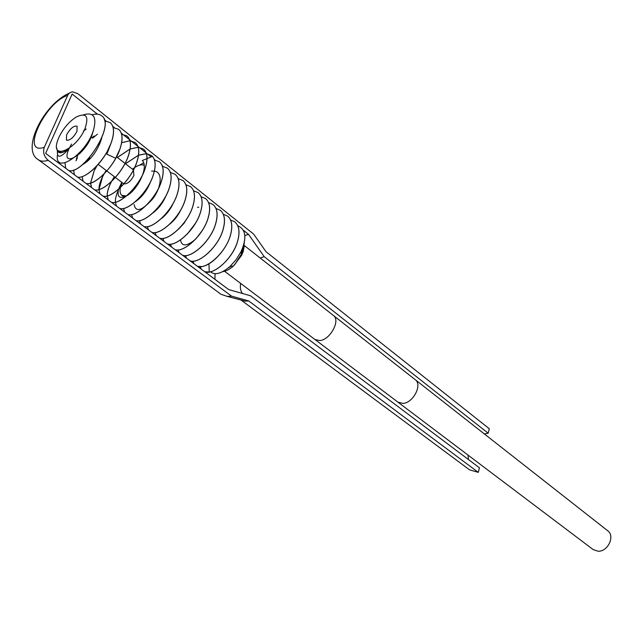 <?xml version="1.0" encoding="UTF-8"?>
<svg xmlns="http://www.w3.org/2000/svg" width="643" height="643" viewBox="0 0 643 643"><rect width="100%" height="100%" fill="white"/><g stroke="black" fill="none" stroke-linecap="round" stroke-linejoin="round"><path stroke-width="0.96" d="M58.81 137.522L57.396 141.275C50.813 160.686 76.445 149.393 84.972 128.664C89.216 116.053 86.178 112.236 75.866 117.227C68.68 122.057 62.998 128.825 58.81 137.522M76.959 131.381C73.326 137.827 69.814 140.745 66.406 140.134L66.575 134.893C70.2 128.463 73.712 125.562 77.12 126.189L76.959 131.381M133.471 169.977L133.897 175.435C130.842 181.246 127.515 184.067 123.906 183.906M123.85 183.874L115.41 177.5M144.169 165.364C141.822 164.198 138.663 164.921 134.676 167.526M134.58 167.59L132.45 169.189M122.122 182.62L120.426 187.459M126.358 195.97L121.889 195.335C120.104 193.897 119.614 191.309 120.402 187.563M242.387 248.648L241.173 252.948M230.998 266.234L228.161 268.043M222.671 271.684C226.087 271.217 229.672 269.329 233.441 266.001L241.567 255.416L243.086 251.919L244.372 245.65M244.372 242.13L243.086 251.276L241.511 255.054L234.422 265.045L241.374 254.194L240.988 251.767C247.025 238.031 245.947 229.35 237.757 225.733M210.478 271.788C214.915 275.501 221.473 273.677 230.146 266.315L236.158 259.627L240.988 251.767M242.941 247.209L241.31 253.768M230.524 219.922L234.783 221.843C239.204 225.669 240.12 232.195 237.532 241.43C233.481 255.737 218.877 270.888 209.24 271.997L204.771 271.772M201.323 269.208L200.19 266.708M104.608 120.892L110.17 122.572C114.189 126.092 114.558 132.723 111.295 142.457C105.275 160.541 85.125 179.807 77.393 176.994M77.441 177.026C83.791 179.108 98.853 166.923 107.148 151.652L111.343 142.497C114.607 132.763 114.237 126.132 110.218 122.612L110.17 122.572M86.074 183.456C93.878 186.333 113.98 167.228 119.911 149.208C123.126 139.515 122.709 132.884 118.666 129.339L118.617 129.299C122.66 132.844 123.078 139.475 119.863 149.176L115.708 158.291C107.477 173.489 92.431 185.546 86.025 183.416M81.243 151.443L79.836 153.621M79.668 153.79L81.195 151.41M92.568 138.197L97.439 134.178M113.16 127.587L118.617 129.299M87.384 161.401L89.61 157.832M121.615 134.21L126.968 135.954C131.043 139.523 131.502 146.146 128.327 155.815C122.492 173.771 102.43 192.715 94.561 189.765M94.609 189.806C102.478 192.747 122.54 173.811 128.375 155.855C131.55 146.186 131.092 139.563 127.017 135.994L121.623 134.25M89.658 157.865L87.528 161.28M90.55 183.102L94.2 170.612L96.852 165.878M121.664 142.666L129.934 140.761L121.656 142.722M129.974 140.761L135.223 142.529C139.338 146.13 139.828 152.745 136.702 162.382C130.947 180.281 110.942 199.057 103.009 196.051M103.057 196.083C110.99 199.097 130.995 180.321 136.75 162.414C139.877 152.777 139.386 146.162 135.271 142.569L129.982 140.801M97.069 165.645L94.248 170.644L90.599 183.086M98.918 189.548C98.893 186.012 100.075 181.784 102.47 176.865L103.957 174.068M104.078 173.859L106.175 170.459M117.356 157.455L130.103 148.967M130.159 148.943L138.197 147.239M138.237 147.247L143.397 149.039C147.528 152.656 148.059 159.263 144.98 168.868C139.314 186.719 119.349 205.334 111.352 202.264M111.4 202.296C119.397 205.374 139.362 186.743 145.029 168.908C147.85 160.236 147.657 153.95 144.45 150.036L143.437 149.08L138.245 147.279M138.205 147.279L130.151 148.999M130.095 149.023L117.404 157.495M106.224 170.499L104.238 173.698M104.118 173.907L102.518 176.905L98.966 189.532M119.662 208.445C127.716 211.571 147.633 193.109 153.219 175.322C156.249 165.749 155.686 159.151 151.515 155.51L146.411 153.693L151.475 155.477L152.487 156.434C155.719 160.364 155.952 166.65 153.171 175.29C147.593 193.069 127.668 211.539 119.614 208.404M146.379 153.693L138.542 155.22M138.486 155.244L125.481 163.772M114.374 176.712L111.569 181.414M111.48 181.583L110.709 183.094C108.305 188.077 107.148 192.345 107.244 195.898M107.196 195.914C107.092 192.345 108.249 188.061 110.66 183.062L111.343 181.704M111.432 181.535L114.325 176.68M125.441 163.74L138.494 155.188M138.55 155.164L146.363 153.653M162.462 166.28L167.365 168.136C171.585 171.81 172.22 178.4 169.27 187.909C163.852 205.583 144.032 223.74 135.858 220.493M135.898 220.525C144.08 223.772 163.893 205.623 169.318 187.949C172.268 178.441 171.625 171.842 167.405 168.169L167.365 168.136M115.394 202.199C115.21 198.607 116.335 194.266 118.754 189.187L118.842 189.01M118.915 188.865L121.35 184.461M139.619 165.13L143.598 162.775M154.481 160.003L159.464 161.835C163.652 165.492 164.254 172.091 161.264 181.631C155.767 199.362 135.898 217.672 127.78 214.481M127.82 214.513C135.946 217.704 155.807 199.402 161.313 181.672C164.303 172.131 163.7 165.532 159.504 161.875M121.246 184.742L119.027 188.761M170.363 172.493L175.177 174.357C179.421 178.055 180.096 184.637 177.195 194.122C171.85 211.74 152.078 229.736 143.847 226.432M143.887 226.473C152.126 229.776 171.898 211.764 177.235 194.154C180.136 184.678 179.469 178.087 175.226 174.398L175.177 174.357M178.167 178.641L182.909 180.522C187.177 184.228 187.885 190.81 185.023 200.262C179.759 217.816 160.035 235.676 151.748 232.316M151.788 232.348C160.083 235.708 179.807 217.856 185.071 200.294C187.925 190.85 187.226 184.268 182.958 180.554L182.958 180.554M185.891 184.726L190.561 186.615C194.853 190.344 195.593 196.919 192.771 206.331C187.579 223.836 167.903 241.543 159.568 238.135M159.609 238.167C167.952 241.575 187.627 223.877 192.812 206.371C195.633 196.951 194.893 190.376 190.601 186.647L190.561 186.615M193.535 190.746L198.124 192.643C202.441 196.388 203.212 202.955 200.431 212.343C195.319 229.784 175.692 247.346 167.301 243.89M167.349 243.922C175.748 247.378 195.359 229.824 200.479 212.375C203.252 202.987 202.489 196.42 198.173 192.675L198.124 192.643M174.992 249.613C183.44 253.133 203.019 235.7 208.059 218.315C210.791 208.959 209.996 202.4 205.656 198.639L205.615 198.607C209.956 202.368 210.751 208.927 208.011 218.282C202.971 235.676 183.408 253.093 174.952 249.58M201.09 196.702L205.615 198.607M208.573 202.593L213.018 204.506C217.382 208.284 218.21 214.834 215.509 224.166C210.542 241.487 191.019 258.783 182.524 255.215M182.564 255.247C191.059 258.808 210.582 241.527 215.558 224.198C218.25 214.875 217.422 208.324 213.066 204.546L213.018 204.506M215.968 208.428L220.348 210.349C224.728 214.143 225.589 220.686 222.928 229.977C218.033 247.258 198.558 264.402 190.015 260.793M190.063 260.825C198.599 264.434 218.073 247.29 222.976 230.009C225.637 220.718 224.777 214.175 220.396 210.382L220.348 210.349M223.282 214.207L227.606 216.128C232.002 219.938 232.895 226.473 230.274 235.732C225.444 252.956 206.017 269.964 197.433 266.306M197.473 266.339L201.934 266.548C211.547 265.374 226.199 250.119 230.315 235.764C232.935 226.505 232.051 219.97 227.646 216.161L227.606 216.128M204.812 271.796C213.436 275.501 232.814 258.623 237.572 241.463C240.16 232.227 239.244 225.701 234.824 221.875L234.808 221.867M68.656 170.491C82.256 175.523 116.319 124.903 101.626 115.764L101.674 115.804C116.367 124.935 82.312 175.563 68.713 170.532M83.357 114.864C93.87 111.745 97.157 117.139 93.235 131.035C85.406 154.907 54.623 174.639 57.42 155.252M56.729 147.93C57.243 154.199 61.39 154.392 69.163 148.509C64.067 152.584 60.675 153.476 59.003 151.193M93.147 131.011C88.123 154.264 59.052 170.17 69.074 148.629M69.106 148.557L71.566 144.064M83.373 131.051L86.25 129.034M101.811 137.948C97.591 150.952 90.984 159.97 81.991 164.986M76.364 158.909L78.237 154.039M91.901 137.674L94.256 136.003M110.266 145.27L106.818 154.143L115.708 158.291M64.967 162.824L65.739 168.321M101.626 115.764C99.279 113.98 96.096 113.65 92.062 114.767M74.435 174.792L73.551 170.017M76.003 160.798L77.369 157.881M83.035 181.189L82.095 176.632M82.143 176.616L83.084 181.222M91.531 187.515L90.55 183.159M90.599 183.142L91.579 187.547M99.938 193.768L98.918 189.597M98.966 189.589L99.987 193.808M107.244 195.946L108.305 199.989M108.257 199.957L107.196 195.962M116.479 206.073L115.394 202.248M124.613 212.126L123.504 208.453M132.659 218.114L131.534 214.585M140.616 224.037L139.483 220.645M148.493 229.897L147.343 226.633M156.281 235.692L155.132 232.557M163.989 241.422L162.832 238.408M171.609 247.097L170.459 244.195M186.623 258.269L185.473 255.576M179.156 252.715L178.007 249.918M194.009 263.767L192.876 261.171M57.396 151.258C56.978 158.684 60.9 157.768 69.163 148.509M146.982 158.636L142.28 160.509C149.031 166.883 137.634 189.862 126.775 195.729M126.478 195.898C119.542 199.153 116.897 196.935 118.569 189.251M118.601 189.138L121.744 182.331M142.995 164.929L144.096 164.777M151.025 180.611C147.488 189.926 142.328 196.919 135.52 201.589M151.531 171.094L154.36 171.086M154.416 171.094C162.888 172.139 161.666 186.928 152.954 198.599C142.063 210.767 135.777 212.753 134.106 204.546M166.296 195.134C163.009 202.826 158.524 208.774 152.857 212.978M173.819 202.143C170.708 209.063 166.593 214.513 161.457 218.499M181.197 209.152C178.312 215.252 174.591 220.163 170.033 223.885M188.423 216.193L184.002 223.338L178.609 229.109M195.448 223.314L187.209 234.124M197.546 207.263L198.775 207.199M202.199 230.62L195.93 238.826M195.159 239.574C186.583 246.51 181.704 246.631 180.514 239.927M208.34 238.561L205.101 242.781M244.694 240.152L241.374 254.194M397.888 402.124L402.823 403.402C413.16 403.161 422.732 384.61 415.161 379.627L607.683 530.732C615.351 535.957 607.876 551.903 598.038 551.204L593.2 549.604L314.941 339.496L319.844 340.581C330.245 339.834 340.774 320.222 333.404 315.456L244.38 245.594M484.34 433.921L488.174 433.197L489.299 428.76L265.961 251.662L253.696 234.14L77.843 93.685L72.49 91.812L70.191 92.479L68.07 94.481L44.311 147.255C42.687 152.214 43.981 156.562 48.193 160.308L231.544 296.142L248.696 300.932L478.296 472.364L479.445 467.807L250.505 295.772L228.715 289.583L45.637 153.364L72.153 94.047L97.447 114.173M488.174 433.197L264.209 256.661L248.544 234.374L243.384 230.258M186.189 184.766L185.787 184.445M178.553 178.69L178.031 178.272M170.837 172.557L170.194 172.043M163.041 166.352L162.269 165.733M155.148 160.075L154.256 159.36M151.218 156.948L147.223 153.773M147.183 153.733L146.146 152.913M146.106 152.873L139.169 147.36M139.121 147.319L137.956 146.395M137.907 146.355L131.019 140.873M130.971 140.841L129.669 139.804M129.621 139.764L122.781 134.323M122.733 134.283L121.286 133.133M114.398 127.652L112.814 126.398M105.966 120.948L104.238 119.574M231.544 296.142L227.156 296.391L220.951 294.237L38.403 159.777C20.64 149.811 43.901 104.11 69.09 93.267M248.696 300.932L245.184 301.117L241.414 300.128M478.296 472.364L469.511 469.816L241.045 300.032M468.434 459.536L468.032 455.091M242.548 293.513C240.57 291.158 239.935 287.791 240.643 283.402M260.19 258.004L264.209 256.661M214.915 279.319L215.059 273.693M244.83 235.515L248.544 234.374M208.951 263.799L209.24 271.997M147.03 158.62L152.487 156.434M48.193 160.308C44.005 161.618 40.742 161.441 38.403 159.777M44.311 147.255C20.046 156.056 44.415 102.896 67.579 95.397M115.362 177.46L106.851 170.974M106.802 170.942L98.202 164.375M90.43 158.451L89.449 157.704M81.661 151.764L80.922 151.201M133.422 169.937L125.063 163.443M125.015 163.402L116.56 156.836M108.498 150.575L107.96 150.149M99.882 143.879L99.255 143.389M91.161 137.104L90.751 136.782M124.115 197.015L121.889 195.335M233.441 266.001L230.146 266.315M224.085 270.896L314.941 339.496M415.161 379.627L333.404 315.456M245.184 301.117L227.156 296.391"/></g></svg>
